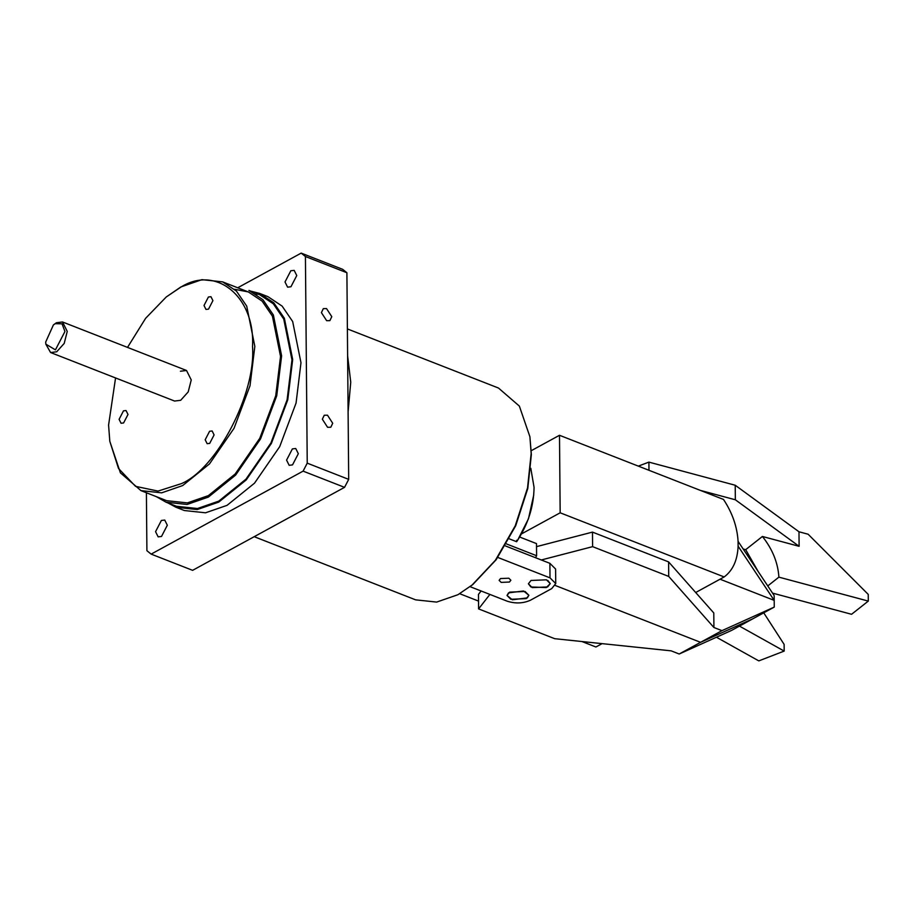 <?xml version="1.0" encoding="UTF-8"?>
<svg xmlns="http://www.w3.org/2000/svg" width="914" height="914" viewBox="0 0 914 914"><rect width="100%" height="100%" fill="white"/><g stroke="black" fill="none" stroke-linecap="round" stroke-linejoin="round"><path stroke-width="1.37" d="M530.806 468.299L534.062 487.333C533.799 506.516 527.984 524.647 516.639 541.728L509.315 538.86M45.7 342.019L53.412 324.904L55.206 323.693L62.038 323.807L64.94 331.519L55.434 349.856L45.86 344.19L45.7 342.019M53.412 324.904L56.44 322.722L62.54 321.979L67.248 331.416L64.209 343.413L56.691 351.787L50.59 352.53L45.86 344.19M533.753 494.908L528.475 518.764L517.461 540.597L516.627 540.277M535.558 557.723L536.598 555.723L506.482 543.933M536.598 555.723L536.495 543.602L519.746 537.055M50.59 352.53L174.574 401.04L180.675 400.298L188.204 391.912L191.243 379.927L186.525 370.49L180.424 371.233M212.916 300.637L210.963 296.696L208.415 297.004L204.016 305.493L205.981 309.435L208.518 309.126L212.916 300.637M128.006 414.465L126.041 410.535L123.493 410.843L119.094 419.332L121.059 423.262L123.596 422.954L128.006 414.465M214.093 434.904L212.128 430.962L209.592 431.271L205.182 439.76L207.147 443.69L209.694 443.393L214.093 434.904M127.514 347.4L145.612 318.323L166.268 296.959L179.692 287.899C215.27 264.077 255.314 296.285 252.515 346.463C256.16 393.123 217.052 468.562 181.406 483.632L158.019 491.092L135.535 486.339L118.512 468.482L109.806 441.302L108.583 425.067L115.564 377.95M166.268 296.959L180.926 286.927L201.925 279.661L222.628 281.878L236.429 291.075L246.711 306.11L254.835 346.36L250.025 385.719L234.053 428.278L209.489 463.912L182.663 485.574L161.664 492.84L140.962 490.624L120.397 472.835L109.806 441.302M234.555 289.281L248.334 291.932L262.135 301.129L272.418 316.164L280.541 356.426L275.731 395.785L259.759 438.332L235.195 473.978L208.369 495.628L187.37 502.894L166.668 500.689L140.962 490.624M166.074 502.209L176.436 506.265L197.447 508.515L218.754 501.135L245.969 479.164L270.898 443.004L287.099 399.829L291.977 359.899L283.74 319.043L273.309 303.791L259.302 294.468L248.939 290.412L262.935 299.735L273.366 314.987L281.615 355.843L276.736 395.773L260.524 438.949L235.595 475.109L208.381 497.079L187.073 504.459L166.074 502.209L156.271 496.61M250.756 291.12L259.702 293.44L273.834 302.865L284.368 318.266L292.686 359.51L287.761 399.829L271.401 443.416L246.243 479.919L218.754 502.106L197.253 509.555L176.036 507.281L167.902 502.929M256.011 294.057L259.05 294.365L256.011 294.057M267.996 296.684L282.129 306.11L292.663 321.511L300.98 362.755L296.056 403.074L279.695 446.66L254.526 483.163L227.049 505.351L205.547 512.8L184.331 510.526L205.547 512.8L227.049 505.351L254.526 483.163L279.695 446.66L296.056 403.074L300.98 362.755L292.663 321.511L282.129 306.11L267.996 296.684L259.702 293.44M347.617 355.82L350.748 382.212L348.108 411.757M283.991 520.432L269.63 528.269M347.389 328.926L498.484 388.039L519.358 406.09L529.903 436.743L531.354 454.612L527.778 488.522L515.69 525.79L496.131 559.768L472.858 584.492L457.937 594.717L436.629 602.086L415.619 599.847L254.206 536.689M529.903 436.743L531.16 453.47L527.538 487.905L515.268 525.756L495.399 560.271L471.761 585.383M296.764 275.548L294.171 270.361L290.812 270.773L285.008 281.969L287.602 287.167L290.949 286.756L296.764 275.548M298.33 453.687L295.736 448.5L292.377 448.911L286.573 460.108L289.155 465.306L292.514 464.895L298.33 453.687M167.319 525.242L164.737 520.055L161.378 520.466L155.563 531.662L158.156 536.861L161.515 536.449L167.319 525.242M326.538 308.589L323.316 308.646L321.408 312.622L326.652 320.7L329.874 320.643L331.782 316.678L326.538 308.589M327.475 415.185L324.253 415.242L322.345 419.206L327.578 427.295L330.799 427.238L332.707 423.262L327.475 415.185M180.287 508.664L176.196 506.173M237.709 287.773L301.186 253.109L342.659 269.333L346.897 272.738L348.691 479.37L344.555 487.345L303.094 471.133L151.141 554.113L192.603 570.336L344.555 487.345M146.4 492.749L146.903 550.708L151.141 554.113M301.186 253.109L305.425 256.514L307.23 463.147L348.691 479.37M307.23 463.147L303.094 471.133M305.425 256.514L346.897 272.738M695.691 592.512L724.174 576.951L560.168 512.8L521.62 533.845M581.932 641.525L595.917 646.998L602.075 643.639M478.525 601.081L459.708 593.712M738.078 541.351L774.158 595.54L774.204 600.384L738.112 546.195L738.078 541.351C737.21 526.807 732.354 512.834 723.5 499.444L559.494 435.281L560.168 512.8M724.174 576.951C732.857 570.427 737.507 560.168 738.112 546.195M774.261 607.09L752.885 618.767L700.581 642.325L752.885 618.767L731.508 630.443L679.205 654.001L700.581 642.325L555.232 585.463L700.581 642.325L721.957 630.649L774.261 607.09L774.204 600.384L720.049 579.202M531.251 450.693L559.494 435.281M772.536 593.106L851.574 614.288L868.3 601.092L868.243 594.397L808.113 534.222L798.985 531.777L735.222 485.243L648.906 462.118L638.315 466.117M868.3 601.092L778.899 577.145L767.76 585.931M648.974 470.287L648.906 462.118M700.501 490.441L735.347 499.775L799.11 546.309L798.985 531.777M735.347 499.775L735.222 485.243M743.162 548.994L745.687 549.668L758.254 571.661M778.899 577.145C777.94 562.658 772.444 549.108 762.413 536.472L745.687 549.668M799.11 546.309L762.413 536.472M763.738 612.837L784.121 644.381L784.178 651.088L758.803 660.891L716.439 637.229M739.449 626.101L784.178 651.088M512.377 599.778L527.355 597.893L528.886 595.288L523.528 590.981L508.55 592.855L507.019 595.471L512.377 599.778M481.107 590.981L478.468 594.374L478.593 608.907L489.893 594.42M679.205 654.001L671.162 650.848L554.707 638.692L478.593 608.907M501.169 582.389L499.124 580.344L500.541 578.551L508.835 578.208L510.88 580.241L509.464 582.035L501.169 582.389M546.458 579.819L531.034 580.459L528.395 583.806L532.199 587.599L547.623 586.948L550.262 583.612L546.458 579.819M510.823 599.276L507.019 595.471L509.658 592.135L525.082 591.484L528.886 595.288L526.247 598.624L510.823 599.276M505.328 545.898L549.885 563.332L555.598 569.034L555.735 583.566L551.77 588.57L530.394 600.247C523.151 603.457 515.45 603.777 507.259 601.218L470.116 586.685M497.81 557.449L550.011 577.865L555.735 583.566M547.783 580.436L550.262 583.612L546.264 587.576L530.874 586.971L528.395 583.795M536.518 546.641L592.478 532.108L668.591 561.893L713.788 612.963L713.914 627.507L721.957 630.649M713.914 627.507L668.717 576.426L592.603 546.652L541.294 559.974M668.591 561.893L668.717 576.426M592.478 532.108L592.603 546.652M549.885 563.332L550.011 577.865M62.54 321.979L186.525 370.49M222.628 281.878L248.334 291.932M176.036 507.281L184.331 510.526"/></g></svg>

